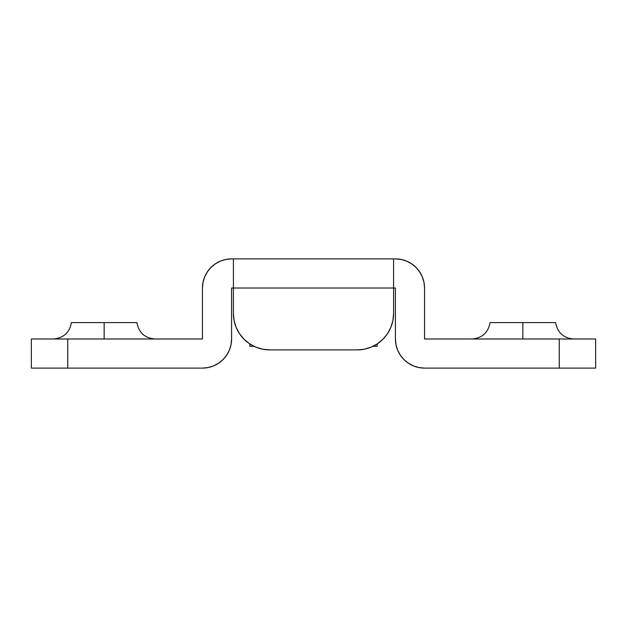 <?xml version="1.0" encoding="UTF-8"?>
<svg xmlns="http://www.w3.org/2000/svg" width="627" height="627" viewBox="0 0 627 627"><rect width="100%" height="100%" fill="white"/><g stroke="black" fill="none" stroke-linecap="round" stroke-linejoin="round"><path stroke-width="0.94" d="M136.929 322.599L71.4 322.599L104.16 322.599L104.16 338.988L104.16 322.599L136.929 322.599C138.802 332.663 144.837 338.125 155.041 338.988M555.6 322.599L490.071 322.599L522.84 322.599L522.84 338.988L522.84 322.599L555.6 322.599C557.474 332.663 563.516 338.125 573.713 338.988M149.673 368.112L58.656 368.112L149.673 368.112M568.344 368.112L477.327 368.112L568.344 368.112M395.418 338.988L395.418 288.012L393.591 288.012L393.591 313.5L393.591 258.888L231.582 258.888A29.124 29.124 0 0 0 202.458 288.012L202.458 338.988L67.755 338.988L67.755 368.112L202.458 368.112A29.124 29.124 0 0 0 231.582 338.988L231.582 288.012L393.591 288.012L393.591 258.888L395.418 258.888A29.124 29.124 0 0 1 424.542 288.012L424.542 338.988L595.65 338.988L595.65 368.112L559.245 368.112L559.245 338.988L559.245 368.112L424.542 368.112L595.65 368.112L595.65 338.988L424.542 338.988L424.542 288.012L423.977 282.33L422.324 276.868L419.628 271.836L416.007 267.423L411.594 263.802L406.562 261.106L401.1 259.453L395.418 258.888L231.582 258.888L225.9 259.453L220.438 261.106L215.406 263.802L210.993 267.423L207.372 271.836L204.676 276.868L203.023 282.33L202.458 288.012L202.458 338.988L31.35 338.988L31.35 368.112L202.458 368.112L208.14 367.547L213.603 365.894L218.643 363.198L223.055 359.577L226.676 355.164L229.372 350.132L231.026 344.67L231.582 338.988L231.582 288.012L395.418 288.012L395.418 338.988L395.974 344.67L397.628 350.132L400.324 355.164L403.945 359.577L408.357 363.198L413.397 365.894L418.86 367.547L424.542 368.112A29.124 29.124 0 0 1 395.418 338.988L395.974 344.67M202.458 368.112L208.14 367.547L213.603 365.894L218.643 363.198L223.055 359.577L226.676 355.164M231.582 258.888L225.9 259.453L220.438 261.106L215.406 263.802M210.993 267.423L207.372 271.836M419.628 271.836L416.007 267.423L411.594 263.802M408.357 363.198L413.397 365.894L418.86 367.547M269.814 349.905L262.713 349.208L269.814 349.905L357.186 349.905L364.287 349.208L357.186 349.905L269.814 349.905A36.405 36.405 0 0 1 233.409 313.5L234.106 320.601L233.409 313.5L233.409 258.888L233.409 313.5L234.106 320.601L236.175 327.435L234.106 320.601M393.591 313.5A36.405 36.405 0 0 1 357.186 349.905L364.287 349.208L371.121 347.139L364.287 349.208L371.121 347.139L377.415 343.768L382.932 339.246L387.462 333.729L390.825 327.435L392.894 320.601L390.825 327.435L387.462 333.729L382.932 339.246L377.415 343.768L382.932 339.246L387.462 333.729L390.825 327.435L392.894 320.601L393.591 313.5L392.894 320.601M255.879 347.139L262.713 349.208L255.879 347.139L249.585 343.768L244.068 339.246L239.538 333.729L236.175 327.435L239.538 333.729L244.068 339.246L249.585 343.768M67.755 368.112L67.755 338.988L31.35 338.988L31.35 368.112L67.755 368.112M249.789 343.902L249.789 346.269L249.789 343.902M377.211 343.902L377.211 346.269L373.057 346.269L377.211 346.269L377.211 343.902M253.943 346.269L249.789 346.269L253.943 346.269M71.4 322.599C69.526 332.663 63.484 338.125 53.287 338.988M490.071 322.599C488.198 332.663 482.163 338.125 471.959 338.988"/></g></svg>
